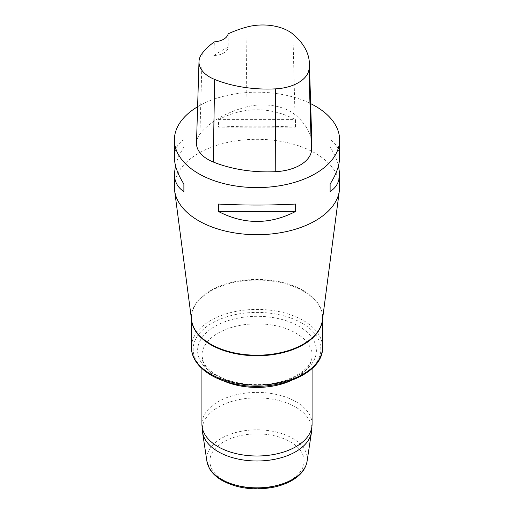 <?xml version="1.0" encoding="UTF-8"?>
<svg xmlns="http://www.w3.org/2000/svg" width="514" height="514" viewBox="0 0 514 514"><rect width="100%" height="100%" fill="white"/><g stroke="black" fill="none" stroke-linecap="round" stroke-linejoin="round"><path stroke-width="0.39" stroke-dasharray="2.57 1.93" d="M174.394 187A82.606 47.693 180 0 1 225.389 142.937A82.606 47.693 180 0 1 315.416 153.281A82.606 47.693 180 0 1 339.606 187M197.607 106.745A82.606 47.693 180 0 1 310.642 103.622M295.447 127.125L295.447 119.627C269.818 106.456 244.182 106.456 218.553 119.627L218.553 127.125C244.182 125.795 269.818 125.795 295.447 127.125L218.553 127.125M339.606 157.368C339.548 149.555 336.381 143.65 330.116 139.647L330.116 147.139C334.261 153.667 337.062 159.815 338.52 165.592M175.48 165.592C176.938 159.815 179.739 153.667 183.883 147.139L183.883 139.647C177.619 143.65 174.452 149.555 174.394 157.368M196.496 143.001A39.34 22.712 180 0 1 199.92 134.122A94.409 54.51 180 0 1 245.994 107.047A39.34 22.712 180 0 1 294.978 114.622A94.409 54.51 180 0 1 311.914 144.82M228.132 33.847L228.184 47.314A92.334 53.308 0 0 0 213.773 55.698L214.364 41.852M213.773 55.698A15.735 9.085 0 0 0 228.184 47.314M218.553 119.627L295.447 119.627M330.116 139.647L330.116 147.139M295.447 204.058L218.553 204.058M183.883 147.139L183.883 139.647M292.922 34.085L294.978 114.622M202.208 53.34L199.92 134.122M247.061 26.985L245.994 107.047M302.142 323.216A63.839 36.854 180 0 1 302.142 375.336A63.839 36.854 180 0 1 211.858 375.336A63.839 36.854 180 0 1 211.858 323.216A63.839 36.854 180 0 1 302.142 323.216M215.006 374.841A59.386 34.284 0 0 0 314.362 359.472A59.386 34.284 0 0 0 241.631 317.479A59.386 34.284 0 0 0 215.006 374.841M191.497 319.483A65.561 37.85 180 0 1 191.439 317.903A65.561 37.85 180 0 1 257 280.053A65.561 37.85 180 0 1 322.561 317.903A65.561 37.85 180 0 1 322.503 319.483M322.561 347.265A65.561 37.85 0 0 0 303.363 320.498A65.561 37.85 0 0 0 231.91 312.294A65.561 37.85 0 0 0 191.439 347.265M322.561 319.046L322.413 320.19A65.599 37.875 0 0 0 257 279.462A65.599 37.875 0 0 0 191.587 320.19L191.439 319.046M307.07 461.347A50.263 29.015 0 0 0 257 429.813A50.263 29.015 0 0 0 206.93 461.347M202.522 432.165A54.683 31.572 180 0 1 257 397.855A54.683 31.572 180 0 1 311.478 432.165M222.922 380.604A55.075 31.797 180 0 1 218.058 378.111A55.075 31.797 180 0 1 201.925 355.63A55.075 31.797 180 0 1 257 323.833A55.075 31.797 180 0 1 312.075 355.63A55.075 31.797 180 0 1 291.078 380.604M312.075 424.204A55.075 31.797 0 0 0 295.942 401.723A55.075 31.797 0 0 0 235.926 394.829A55.075 31.797 0 0 0 201.925 424.204M223.667 480.327A47.134 27.216 0 0 0 302.528 468.132A47.134 27.216 0 0 0 244.799 434.799A47.134 27.216 0 0 0 223.667 480.327M312.075 368.525L312.075 355.63C312.191 364.985 303.613 373.113 286.349 380.019C264.858 387.774 233.806 385.449 216.702 375.111C209.699 370.915 205.208 366.424 203.223 361.638L201.925 355.63L201.925 368.525"/><path stroke-width="0.77" d="M338.52 165.592L339.606 173.809L339.606 187A82.606 47.693 180 0 1 339.375 190.598A82.606 47.693 180 0 1 285.713 231.724A82.606 47.693 180 0 1 198.584 220.724A82.606 47.693 180 0 1 174.625 190.598A82.606 47.693 180 0 1 174.394 187L174.394 173.809L175.48 165.592M310.642 103.622A82.606 47.693 180 0 1 315.416 106.173A82.606 47.693 180 0 1 339.606 139.892A82.606 47.693 180 0 1 257 187.591A82.606 47.693 180 0 1 174.394 139.892A82.606 47.693 180 0 1 197.607 106.745M218.553 211.55L218.553 204.058C244.182 205.388 269.818 205.388 295.447 204.058L295.447 211.55C269.818 224.727 244.182 224.727 218.553 211.55L295.447 211.55M339.606 173.809C339.548 181.622 336.381 187.526 330.116 191.536L330.116 184.038C336.381 174.13 339.548 165.238 339.606 157.368L339.606 139.892M174.394 139.892L174.394 157.368C174.452 165.238 177.619 174.13 183.883 184.038L183.883 191.536C177.619 187.526 174.452 181.622 174.394 173.809M309.409 63.479L311.914 144.82A94.409 54.51 180 0 1 311.433 151.373A39.34 22.712 180 0 1 275.761 171.67A94.409 54.51 180 0 1 213.233 161.994A39.34 22.712 180 0 1 196.496 143.001L198.995 61.654A36.835 21.267 180 0 1 202.208 53.34A91.91 53.064 180 0 1 214.364 41.852A15.735 9.085 180 0 0 228.132 33.847A91.91 53.064 180 0 1 247.061 26.985A36.835 21.267 180 0 1 292.922 34.085A91.91 53.064 180 0 1 309.409 63.479A91.91 53.064 180 0 1 308.94 69.853A36.835 21.267 180 0 1 275.543 88.858A91.91 53.064 180 0 1 214.672 79.445A36.835 21.267 180 0 1 198.995 61.654M330.116 184.038L330.116 191.536M183.883 191.536L183.883 184.038M308.94 69.853L311.433 151.373M275.543 88.858L275.761 171.67M214.672 79.445L213.233 161.994M322.503 319.483A65.561 37.85 180 0 1 280.817 353.169A65.561 37.85 180 0 1 210.637 344.669A65.561 37.85 180 0 1 191.497 319.483M322.561 347.265C323.781 374.256 274.926 393.3 234.859 383.964C209.725 378.863 191.221 364.008 191.439 347.265A65.561 37.85 0 0 0 210.637 374.031A65.561 37.85 0 0 0 282.09 382.236A65.561 37.85 0 0 0 322.561 347.265L322.561 319.046M174.625 190.598L191.587 320.19A65.599 37.875 0 0 0 210.612 344.117A65.599 37.875 0 0 0 279.802 352.848A65.599 37.875 0 0 0 322.413 320.19L339.375 190.598M202.522 432.165L206.93 461.347A50.263 29.015 0 0 0 221.463 479.35A50.263 29.015 0 0 0 274.2 486.096A50.263 29.015 0 0 0 307.07 461.347L311.478 432.165A54.683 31.572 180 0 1 275.71 459.092A54.683 31.572 180 0 1 218.334 451.748A54.683 31.572 180 0 1 202.522 432.165L201.925 424.204A55.075 31.797 0 0 0 218.058 446.692A55.075 31.797 0 0 0 278.074 453.579A55.075 31.797 0 0 0 312.075 424.204L312.075 368.525M291.078 380.604A55.075 31.797 180 0 1 222.922 380.604M191.439 347.265L191.439 319.046M201.925 424.204L201.925 368.525M311.478 432.165L312.075 424.204M307.07 461.347C305.734 468.774 300.986 474.968 292.819 479.941C286.966 483.468 280.098 485.981 272.221 487.478C253.383 490.613 236.671 488.281 222.093 480.487C216.272 477.127 212.012 473.053 209.314 468.267L206.93 461.347"/></g></svg>
